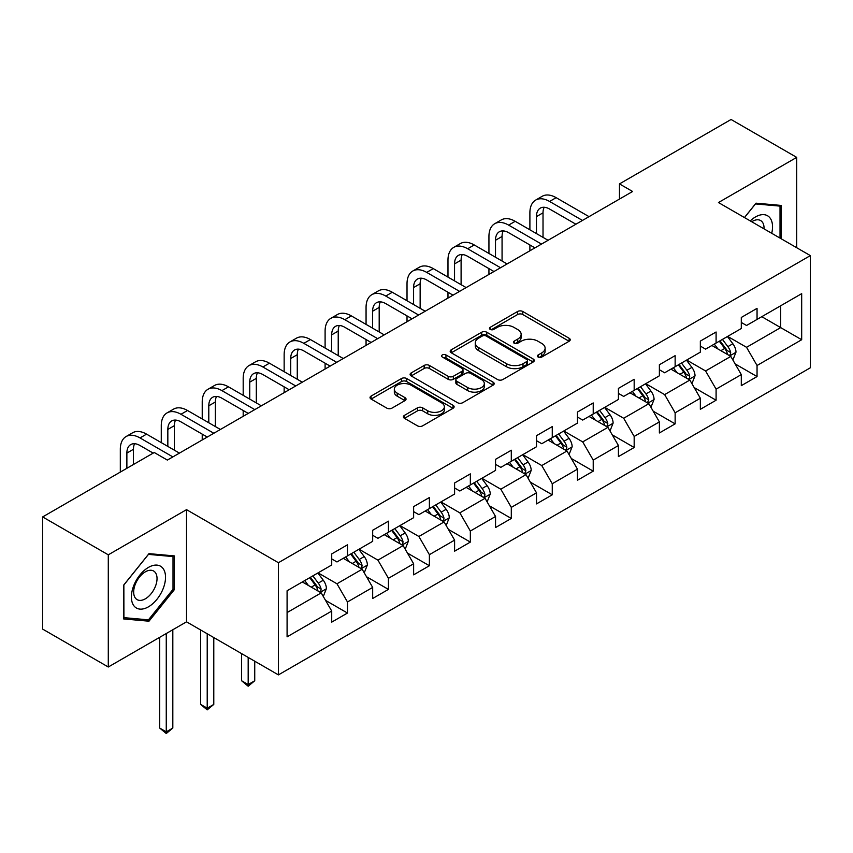 <?xml version="1.0" encoding="UTF-8"?>
<svg xmlns="http://www.w3.org/2000/svg" width="853" height="853" viewBox="0 0 853 853"><rect width="100%" height="100%" fill="white"/><g stroke="black" fill="none" stroke-linecap="round" stroke-linejoin="round"><path stroke-width="1.28" d="M538.158 357.055A2.548 1.471 0 0 0 541.762 357.055L569.143 341.243A3.647 2.101 0 0 0 570.22 339.761A3.647 2.101 0 0 0 569.143 338.268L522.761 311.494A3.647 2.101 0 0 0 517.6 311.494L490.219 327.296A2.548 1.471 0 0 0 489.473 328.341A2.548 1.471 0 0 0 490.219 329.386A2.548 1.471 0 0 0 493.834 329.386L497.374 327.339A11.665 6.739 0 0 1 513.869 327.339L517.739 329.567A11.665 6.739 0 0 1 521.151 334.333A11.665 6.739 0 0 1 517.739 339.089L514.188 341.136A2.548 1.471 0 0 0 513.442 342.181A2.548 1.471 0 0 0 514.188 343.215A2.548 1.471 0 0 0 517.803 343.215L521.343 341.168A11.665 6.739 0 0 1 537.838 341.168L541.698 343.407A11.665 6.739 0 0 1 545.12 348.163A11.665 6.739 0 0 1 541.698 352.929L538.158 354.976A2.548 1.471 0 0 0 537.411 356.01A2.548 1.471 0 0 0 538.158 357.055L538.158 354.976M404.471 415.347A3.647 2.101 0 0 0 403.405 416.829A3.647 2.101 0 0 0 404.471 418.322L417.48 425.839A3.647 2.101 0 0 0 422.64 425.839L453.05 408.278A3.647 2.101 0 0 0 454.116 406.785A3.647 2.101 0 0 0 453.05 405.303L406.657 378.519A3.647 2.101 0 0 0 401.507 378.519L371.098 396.08A3.647 2.101 0 0 0 370.031 397.562A3.647 2.101 0 0 0 371.098 399.055L386.814 408.129A3.647 2.101 0 0 0 391.975 408.129L404.983 400.611A3.647 2.101 0 0 0 406.049 399.129A3.647 2.101 0 0 0 404.983 397.637L397.189 393.137A9.746 5.63 0 0 1 394.331 389.16A9.746 5.63 0 0 1 400.356 383.957A9.746 5.63 0 0 1 410.975 385.172L441.513 402.808A9.746 5.63 0 0 1 444.37 406.785A9.746 5.63 0 0 1 438.357 411.988A9.746 5.63 0 0 1 427.726 410.773L422.64 407.83A3.647 2.101 0 0 0 417.48 407.83L404.471 415.347L404.471 418.322M186.53 509.657L108.288 554.823L42.65 516.929L42.65 629.109L108.288 667.003L186.53 621.826L278.419 674.883L278.419 562.713L186.53 509.657L186.53 621.826M796.702 247.722L796.702 157.378L718.461 202.545L810.35 255.601L278.419 562.713M796.702 157.378L731.064 119.484L619.47 183.907L619.47 199.058M42.65 516.929L154.233 452.506L167.359 460.087L632.606 191.488L619.47 183.907M497.63 379.564A3.647 2.101 0 0 0 502.79 379.564L533.2 362.003A3.647 2.101 0 0 0 534.266 360.52A3.647 2.101 0 0 0 533.2 359.028L486.807 332.243A3.647 2.101 0 0 0 481.657 332.243L451.248 349.805A3.647 2.101 0 0 0 450.181 351.287A3.647 2.101 0 0 0 451.248 352.779L497.63 379.564M443.368 357.61A2.548 1.471 0 0 1 445.959 357.972L445.959 354.933L493.119 382.165A3.647 2.101 0 0 1 494.186 383.647A3.647 2.101 0 0 1 493.119 385.14L462.71 402.701A3.647 2.101 0 0 1 457.56 402.701L411.167 375.917L411.167 372.942A3.647 2.101 0 0 0 410.101 374.424A3.647 2.101 0 0 0 411.167 375.917M411.167 372.942L424.186 365.425A3.647 2.101 0 0 1 429.336 365.425L448.156 376.29A3.647 2.101 0 0 0 453.306 376.29L461.942 371.3A3.647 2.101 0 0 0 463.008 369.818A3.647 2.101 0 0 0 461.942 368.325L442.355 357.023A2.548 1.471 0 0 1 441.609 355.978A2.548 1.471 0 0 1 443.176 354.613A2.548 1.471 0 0 1 445.959 354.933M278.419 674.883L810.35 367.782L810.35 255.601M325.547 600.384L347.47 613.04L347.47 601.973L372.676 587.418L372.676 598.486L388.435 589.391L388.435 578.323L413.63 563.769L413.63 574.837L429.39 565.742L429.39 554.674L454.596 540.13L454.596 551.187L470.344 542.092L470.344 531.035L495.55 516.481L495.55 527.549L511.299 518.453L511.299 507.386L536.505 492.831L536.505 503.899L552.264 494.804L552.264 483.736L577.47 469.182L577.47 480.25L593.219 471.155L593.219 460.087L618.425 445.533L618.425 456.6L634.174 447.505L634.174 436.437L659.38 421.894L659.38 432.961L675.139 423.866L675.139 412.799L700.345 398.244L700.345 409.312L716.093 400.217L716.093 389.149L741.3 374.595L741.3 385.663L757.048 376.568L757.048 365.5L801.681 339.729L801.681 293.656L780.676 305.779M347.47 613.04L331.721 622.136L331.721 611.068L287.088 636.839L287.088 590.756L331.721 564.985L331.721 553.917L347.47 544.822L347.47 555.889L372.676 541.335L372.676 530.267L388.435 521.172L388.435 532.24L413.63 517.686L413.63 506.629L429.39 497.534L429.39 508.591L454.596 494.047L454.596 482.979L470.344 473.884L470.344 484.952L495.55 470.398L495.55 459.33L511.299 450.235L511.299 461.302L536.505 446.748L536.505 435.68L552.264 426.585L552.264 437.653L577.47 423.099L577.47 412.042L593.219 402.947L593.219 414.004L618.425 399.46L618.425 388.392L634.174 379.297L634.174 390.365L659.38 375.81L659.38 364.743L675.139 355.648L675.139 366.715L700.345 352.161L700.345 341.093L716.093 331.998L716.093 343.066L741.3 328.512L741.3 317.455L757.048 308.359L757.048 319.417L801.681 293.656M343.269 558.31L362.173 569.228L336.967 583.783L318.062 572.864M331.721 558.918L336.967 561.956L347.47 555.889M336.967 583.783L347.47 601.973M362.173 569.228L372.676 587.418M384.234 534.671L403.128 545.579L377.932 560.133L359.028 549.215M372.676 535.279L377.932 538.307L388.435 532.24M377.932 560.133L388.435 578.323M403.128 545.579L413.63 563.769M425.189 511.022L444.093 521.94L418.887 536.484L399.982 525.576M413.63 511.629L418.887 514.658L429.39 508.591M418.887 536.484L429.39 554.674M444.093 521.94L454.596 540.13M466.143 487.372L485.048 498.291L459.842 512.845L440.937 501.927M454.596 487.98L459.842 491.008L470.344 484.952M459.842 512.845L470.344 531.035M485.048 498.291L495.55 516.481M507.098 463.723L526.002 474.641L500.807 489.195L481.902 478.277M495.55 464.331L500.807 467.369L511.299 461.302M500.807 489.195L511.299 507.386M526.002 474.641L536.505 492.831M548.063 440.084L566.968 450.992L541.762 465.546L522.857 454.628M536.505 440.692L541.762 443.72L552.264 437.653M541.762 465.546L552.264 483.736M566.968 450.992L577.47 469.182M589.018 416.435L607.922 427.342L582.716 441.897L563.812 430.989M577.47 417.042L582.716 420.071L593.219 414.004M582.716 441.897L593.219 460.087M607.922 427.342L618.425 445.533M629.972 392.785L648.877 403.704L623.671 418.258L604.777 407.339M618.425 393.393L623.671 396.421L634.174 390.365M623.671 418.258L634.174 436.437M648.877 403.704L659.38 421.894M670.938 369.136L689.842 380.054L664.636 394.608L645.732 383.69M659.38 369.744L664.636 372.782L675.139 366.715M664.636 394.608L675.139 412.799M689.842 380.054L700.345 398.244M711.892 345.497L730.797 356.405L705.591 370.959L686.686 360.041M700.345 346.094L705.591 349.133L716.093 343.066M705.591 370.959L716.093 389.149M730.797 356.405L741.3 374.595M761.782 316.687L780.687 327.605L746.546 347.31L727.641 336.402M741.3 322.455L746.546 325.483L757.048 319.417M746.546 347.31L757.048 365.5M780.687 305.779L780.687 327.605L801.681 339.729M108.288 554.823L108.288 667.003M287.088 612.582L321.218 592.878L302.314 581.959M321.218 592.878L331.721 611.068M735.126 363.911L757.048 376.568M694.171 387.561L716.093 400.217M653.217 411.199L675.139 423.866M612.251 434.849L634.174 447.505M571.297 458.498L593.219 471.155M530.342 482.148L552.264 494.804M489.377 505.797L511.299 518.453M448.422 529.436L470.344 542.092M407.467 553.085L429.39 565.742M366.502 576.735L388.435 589.391M781.337 238.851L781.337 205.445L756.003 203.174L744.445 217.558M123.642 618.937L148.987 621.197L174.321 589.679L174.321 555.9L148.987 553.64L123.642 585.158L123.642 618.937M173.01 588.922L174.321 589.679M146.311 619.651L148.987 621.197M539.181 357.418L541.698 355.957A11.665 6.739 0 0 0 545.12 351.201L545.12 348.163M521.151 334.333L521.151 337.361A11.665 6.739 0 0 1 517.739 342.117L515.212 343.578M569.1 341.275L522.761 314.522A3.647 2.101 0 0 0 517.6 314.522L491.243 329.738M533.146 362.035L486.807 335.282A3.647 2.101 0 0 0 481.657 335.282L451.29 352.811M526.759 361.555A2.548 1.471 0 0 0 527.506 360.52A2.548 1.471 0 0 0 526.759 359.476L486.039 335.965A2.548 1.471 0 0 0 482.425 335.965L478.693 338.119A11.665 6.739 0 0 0 475.27 342.885A11.665 6.739 0 0 0 478.693 347.64L506.522 363.719A11.665 6.739 0 0 0 523.017 363.719L526.759 361.555L526.759 364.594A2.548 1.471 0 0 0 527.506 363.549L527.506 360.52M475.27 342.885L475.27 345.913A11.665 6.739 0 0 0 478.693 350.679L478.693 347.64M526.759 364.594L523.017 366.747A11.665 6.739 0 0 1 506.522 366.747L478.693 350.679M411.221 375.938L424.186 368.453L424.186 365.425M463.008 369.818L463.008 372.846A3.647 2.101 0 0 1 461.942 374.339L453.306 379.318A3.647 2.101 0 0 1 448.156 379.318L429.336 368.453A3.647 2.101 0 0 0 424.186 368.453M445.959 357.972L493.077 385.172M467.679 387.561A9.746 5.63 0 0 0 478.298 388.776A9.746 5.63 0 0 0 484.312 383.573A9.746 5.63 0 0 0 481.465 379.596L470.707 373.39A3.647 2.101 0 0 0 465.546 373.39L456.909 378.369A3.647 2.101 0 0 0 455.843 379.862A3.647 2.101 0 0 0 456.909 381.344L467.679 387.561L467.679 390.589A9.746 5.63 0 0 0 478.298 391.815A9.746 5.63 0 0 0 484.312 386.612L484.312 383.573M455.843 379.862L455.843 382.89A3.647 2.101 0 0 0 456.909 384.372L456.909 381.344M467.679 390.589L456.909 384.372M444.37 406.785L444.37 409.824A9.746 5.63 0 0 1 438.357 415.016A9.746 5.63 0 0 1 427.726 413.801L422.64 410.858A3.647 2.101 0 0 0 417.48 410.858L404.514 418.343M394.331 389.16L394.331 392.188A9.746 5.63 0 0 0 397.189 396.165L397.189 393.137M404.94 400.643L397.189 396.165M452.996 408.31L406.657 381.547A3.647 2.101 0 0 0 401.507 381.547L371.14 399.076M732.876 359.998L735.99 352.129A9.841 5.683 -120 0 0 732.855 343.748L727.438 336.519M717.991 349.016L714.313 344.1M729.272 355.53L730.467 354.272L730.68 352.556A9.841 5.683 -120 0 0 727.865 346.638L722.448 339.398M719.985 340.827L725.999 348.845A5.011 2.89 60 0 1 726.905 350.37L730.68 352.556M719.292 341.221L724.719 348.45A9.841 5.683 60 0 1 727.534 354.368M529.894 229.809L529.894 212.823A27.85 16.079 60 0 1 535.663 200.082L542.22 196.286A27.85 16.079 60 0 1 556.145 197.672L589.018 216.651M535.663 200.082A27.85 16.079 60 0 1 549.588 201.457L582.46 220.437M575.892 224.222L549.588 209.038A18.563 10.716 -120 0 0 540.301 208.121A18.563 10.716 -120 0 0 536.452 216.619L536.452 233.594M544.182 207.258A18.563 10.716 -120 0 0 543.02 212.823L543.02 237.379M529.894 250.782L529.894 244.96M744.498 217.579L755.481 203.92L780.026 206.117L780.026 238.094M771.72 233.306A24.14 13.936 120 0 0 767.54 215.756A24.14 13.936 120 0 0 750.256 220.906M778.394 205.178L780.026 206.117M764.032 228.86A16.527 9.543 120 0 0 760.631 220.554A16.527 9.543 120 0 0 751.728 221.759M148.454 606.824A24.14 13.936 120 0 0 165.525 577.268A24.14 13.936 120 0 0 148.454 567.405A24.14 13.936 120 0 0 131.394 596.972A24.14 13.936 120 0 0 148.454 606.824M145.351 598.817A16.527 9.543 120 0 0 156.142 584.252A16.527 9.543 120 0 0 153.615 571.009A16.527 9.543 120 0 0 145.351 571.83A16.527 9.543 120 0 0 134.561 586.395A16.527 9.543 120 0 0 137.088 599.627A16.527 9.543 120 0 0 145.351 598.817M123.909 584.923L148.454 554.386L173.01 556.572L173.01 589.306L148.454 619.843L123.909 617.657L123.856 584.891M171.378 555.634L173.01 556.572M691.911 383.647L695.035 375.778A9.841 5.683 -120 0 0 691.9 367.398L686.473 360.169M677.026 372.654L673.348 367.75M688.318 379.18L689.512 377.911L689.725 376.194A9.841 5.683 -120 0 0 686.91 370.277L681.494 363.047M679.02 364.466L685.034 372.494A5.011 2.89 60 0 1 685.951 374.019L689.725 376.194M678.338 364.86L683.754 372.1A9.841 5.683 60 0 1 686.569 378.018M650.956 407.297L654.08 399.428A9.841 5.683 -120 0 0 650.935 391.047L645.518 383.818M636.071 396.304L632.393 391.388M647.363 402.819L648.77 399.844A9.841 5.683 -120 0 0 645.945 393.926L640.528 386.697M638.065 388.115L644.079 396.144A5.011 2.89 60 0 1 644.985 397.669L648.77 399.844M637.383 388.51L642.799 395.749A9.841 5.683 60 0 1 645.614 401.667M488.94 253.448L488.94 236.473A27.85 16.079 60 0 1 494.697 223.731L501.265 219.935A27.85 16.079 60 0 1 515.191 221.311L548.063 240.29M494.697 223.731A27.85 16.079 60 0 1 508.623 225.107L541.495 244.086M534.938 247.871L508.623 232.688A18.563 10.716 -120 0 0 499.346 231.76A18.563 10.716 -120 0 0 495.497 240.269L495.497 257.243M503.227 230.907A18.563 10.716 -120 0 0 502.065 236.473L502.065 261.029M488.94 274.431L488.94 268.61M447.974 277.097L447.974 260.122A27.85 16.079 60 0 1 453.743 247.37L460.311 243.585A27.85 16.079 60 0 1 474.236 244.96L507.098 263.94M453.743 247.37A27.85 16.079 60 0 1 467.668 248.756L500.54 267.735M493.972 271.521L467.668 256.327A18.563 10.716 -120 0 0 458.381 255.41A18.563 10.716 -120 0 0 454.542 263.908L454.542 280.893M462.262 254.557A18.563 10.716 -120 0 0 461.1 260.122L461.1 284.678M447.974 298.081L447.974 292.259M610.002 430.936L613.115 423.077A9.841 5.683 -120 0 0 609.98 414.697L604.564 407.457M595.117 419.953L591.438 415.038M606.398 426.468L607.592 425.21L607.805 423.493A9.841 5.683 -120 0 0 604.99 417.575L599.574 410.336M597.111 411.764L603.124 419.793A5.011 2.89 60 0 1 604.031 421.307L607.805 423.493M596.418 412.159L601.845 419.388A9.841 5.683 60 0 1 604.66 425.306M569.036 454.585L572.16 446.716A9.841 5.683 -120 0 0 569.026 438.346L563.598 431.106M554.162 443.603L550.473 438.687M565.443 450.117L566.637 448.859L566.85 447.143A9.841 5.683 -120 0 0 564.036 441.225L558.619 433.985M556.145 435.414L562.159 443.432A5.011 2.89 60 0 1 563.076 444.957L566.85 447.143M555.463 435.808L560.879 443.038A9.841 5.683 60 0 1 563.705 448.955M528.082 478.234L531.206 470.366A9.841 5.683 -120 0 0 528.06 461.985L522.644 454.756M513.197 467.241L509.518 462.337M524.488 473.767L525.896 470.781A9.841 5.683 -120 0 0 523.081 464.864L517.654 457.634M515.191 459.053L521.204 467.081A5.011 2.89 60 0 1 522.111 468.606L525.896 470.781M514.508 459.458L519.925 466.687A9.841 5.683 60 0 1 522.74 472.605M407.02 300.746L407.02 283.772A27.85 16.079 60 0 1 412.788 271.019L419.345 267.234A27.85 16.079 60 0 1 433.271 268.61L466.143 287.589M412.788 271.019A27.85 16.079 60 0 1 426.713 272.395L459.586 291.374M453.018 295.17L426.713 279.976A18.563 10.716 -120 0 0 417.426 279.059A18.563 10.716 -120 0 0 413.588 287.557L413.588 304.532M421.307 278.206A18.563 10.716 -120 0 0 420.145 283.772L420.145 308.328M407.02 321.72L407.02 315.909M366.065 324.396L366.065 307.411A27.85 16.079 60 0 1 371.833 294.669L378.391 290.873A27.85 16.079 60 0 1 392.316 292.259L425.189 311.238M371.833 294.669A27.85 16.079 60 0 1 385.748 296.044L418.62 315.024M412.063 318.809L385.748 303.625A18.563 10.716 -120 0 0 376.472 302.708A18.563 10.716 -120 0 0 372.622 311.206L372.622 328.181M380.353 301.845A18.563 10.716 -120 0 0 379.19 307.411L379.19 331.966M366.065 345.369L366.065 339.547M325.1 348.035L325.1 331.06A27.85 16.079 60 0 1 330.868 318.318L337.436 314.522A27.85 16.079 60 0 1 351.361 315.909L384.234 334.877M330.868 318.318A27.85 16.079 60 0 1 344.793 319.694L377.666 338.673M371.098 342.458L344.793 327.275A18.563 10.716 -120 0 0 335.506 326.358A18.563 10.716 -120 0 0 331.668 334.856L331.668 351.831M339.398 325.494A18.563 10.716 -120 0 0 338.225 331.06L338.225 355.616M325.1 369.018L325.1 363.197M487.127 501.884L490.251 494.015A9.841 5.683 -120 0 0 487.106 485.634L481.689 478.405M472.242 490.891L468.564 485.975M483.523 497.406L484.717 496.147L484.93 494.431A9.841 5.683 -120 0 0 482.116 488.513L476.699 481.284M474.236 482.702L480.25 490.731A5.011 2.89 60 0 1 481.156 492.256L484.93 494.431M473.554 483.097L478.97 490.336A9.841 5.683 60 0 1 481.785 496.254M284.145 371.684L284.145 354.709A27.85 16.079 60 0 1 289.913 341.957L296.471 338.172A27.85 16.079 60 0 1 310.396 339.547L343.269 358.527M289.913 341.957A27.85 16.079 60 0 1 303.839 343.343L336.711 362.322M330.143 366.108L303.839 350.924A18.563 10.716 -120 0 0 294.552 349.997A18.563 10.716 -120 0 0 290.713 358.495L290.713 375.48M298.433 349.144A18.563 10.716 -120 0 0 297.27 354.709L297.27 379.265M284.145 392.668L284.145 386.846M446.162 525.523L449.286 517.664A9.841 5.683 -120 0 0 446.151 509.284L440.734 502.044M431.287 514.54L427.598 509.625M442.568 521.055L443.763 519.797L443.976 518.08A9.841 5.683 -120 0 0 441.161 512.163L435.744 504.923M433.271 506.351L439.284 514.38A5.011 2.89 60 0 1 440.201 515.894L443.976 518.08M432.588 506.746L438.005 513.975A9.841 5.683 60 0 1 440.83 519.904M243.19 395.334L243.19 378.359A27.85 16.079 60 0 1 248.959 365.606L255.516 361.821A27.85 16.079 60 0 1 269.441 363.197L302.314 382.176M248.959 365.606A27.85 16.079 60 0 1 262.873 366.982L295.746 385.961M289.188 389.757L262.873 374.563A18.563 10.716 -120 0 0 253.597 373.646A18.563 10.716 -120 0 0 249.748 382.144L249.748 399.119M257.478 372.793A18.563 10.716 -120 0 0 256.316 378.359L256.316 402.915M243.19 416.307L243.19 410.496M405.207 549.172L408.331 541.303A9.841 5.683 -120 0 0 405.186 532.933L399.769 525.693M390.322 538.19L386.644 533.274M401.614 544.704L402.808 543.446L403.021 541.73A9.841 5.683 -120 0 0 400.206 535.812L394.779 528.572M392.316 530.001L398.33 538.019A5.011 2.89 60 0 1 399.236 539.544L403.021 541.73M391.634 530.395L397.05 537.625A9.841 5.683 60 0 1 399.865 543.542M248.18 657.418L248.18 684.554L254.738 680.769L254.738 661.214M254.738 680.769L248.18 686.228L241.612 680.769L241.612 653.633M241.612 680.769L248.18 684.554L248.18 686.228M202.225 418.983L202.225 401.998A27.85 16.079 60 0 1 207.993 389.256L214.561 385.46A27.85 16.079 60 0 1 228.487 386.846L261.359 405.825M207.993 389.256A27.85 16.079 60 0 1 221.919 390.631L254.791 409.611M248.223 413.406L221.919 398.212A18.563 10.716 -120 0 0 212.642 397.295A18.563 10.716 -120 0 0 208.793 405.793L208.793 422.768M216.523 396.432A18.563 10.716 -120 0 0 215.361 401.998L215.361 426.564M202.225 439.956L202.225 434.134M364.252 572.821L367.376 564.953A9.841 5.683 -120 0 0 364.231 556.572L358.814 549.343M349.367 561.839L345.689 556.924M360.648 568.354L361.843 567.085L362.056 565.368A9.841 5.683 -120 0 0 359.241 559.451L353.824 552.222M351.361 553.64L357.375 561.669A5.011 2.89 60 0 1 358.281 563.193L362.056 565.368M350.679 554.045L356.096 561.274A9.841 5.683 60 0 1 358.91 567.192M207.215 633.768L207.215 708.203L213.783 704.418L213.783 637.564M213.783 704.418L207.215 709.867L200.658 704.418L200.658 629.983M200.658 704.418L207.215 708.203L207.215 709.867M161.27 442.622L161.27 425.647A27.85 16.079 60 0 1 167.039 412.905L173.607 409.109A27.85 16.079 60 0 1 187.521 410.496L220.394 429.464M167.039 412.905A27.85 16.079 60 0 1 180.964 414.281L213.836 433.26M207.268 437.045L180.964 421.862A18.563 10.716 -120 0 0 171.677 420.945A18.563 10.716 -120 0 0 167.838 429.443L167.838 446.418M175.558 420.081A18.563 10.716 -120 0 0 174.396 425.647L174.396 450.203M323.287 596.471L326.411 588.602A9.841 5.683 -120 0 0 323.276 580.221L317.86 572.992M308.413 585.478L304.724 580.562M319.694 591.993L320.888 590.734L321.101 589.018A9.841 5.683 -120 0 0 318.286 583.1L312.87 575.871M310.407 577.289L316.41 585.318A5.011 2.89 60 0 1 317.327 586.843L321.101 589.018M309.714 577.684L315.13 584.923A9.841 5.683 60 0 1 317.956 590.841M166.26 633.534L166.26 731.853L172.818 728.057L172.818 629.738M172.818 728.057L166.26 733.516L159.692 728.057L159.692 637.319M159.692 728.057L166.26 731.853L166.26 733.516M120.316 472.093L120.316 449.296A27.85 16.079 60 0 1 126.084 436.544L132.642 432.759A27.85 16.079 60 0 1 146.567 434.134L179.439 453.114M126.084 436.544A27.85 16.079 60 0 1 140.009 437.93L172.871 456.909M153.188 453.114L140.009 445.511A18.563 10.716 -120 0 0 130.722 444.584A18.563 10.716 -120 0 0 126.873 453.082L126.873 468.308M134.603 443.731A18.563 10.716 -120 0 0 133.441 449.296L133.441 464.512M541.698 355.957L541.698 352.929M514.188 343.215L514.188 341.136M517.739 342.117L517.739 339.089M490.219 329.386L490.219 327.296M517.6 314.522L517.6 311.494M522.761 314.522L522.761 311.494M569.143 341.243L569.143 338.268M451.248 352.779L451.248 349.805M481.657 335.282L481.657 332.243M486.807 335.282L486.807 332.243M533.2 362.003L533.2 359.028M506.522 366.747L506.522 363.719M523.017 366.747L523.017 363.719M429.336 368.453L429.336 365.425M448.156 379.318L448.156 376.29M453.306 379.318L453.306 376.29M461.942 374.339L461.942 371.3M493.119 385.14L493.119 382.165M417.48 410.858L417.48 407.83M422.64 410.858L422.64 407.83M427.726 413.801L427.726 410.773M404.983 400.611L404.983 397.637M371.098 399.055L371.098 396.08M401.507 381.547L401.507 378.519M406.657 381.547L406.657 378.519M453.05 408.278L453.05 405.303M729.827 355.85L735.926 352.321M727.865 346.638L732.855 343.748M720.87 350.679L724.719 348.45M556.145 197.672L549.588 201.457M543.02 212.823L536.452 216.619M688.872 379.489L694.971 375.97M686.91 370.277L691.9 367.398M679.905 374.318L683.754 372.1M647.907 403.138L654.016 399.62M645.945 393.926L650.935 391.047M638.95 397.967L642.799 395.749M515.191 221.311L508.623 225.107M502.065 236.473L495.497 240.269M474.236 244.96L467.668 248.756M461.1 260.122L454.542 263.908M606.952 426.788L613.051 423.259M604.99 417.575L609.98 414.697M597.996 421.617L601.845 419.388M565.997 450.437L572.096 446.908M564.036 441.225L569.026 438.346M557.03 445.266L560.879 443.038M525.032 474.076L531.142 470.557M523.081 464.864L528.06 461.985M516.076 468.905L519.925 466.687M433.271 268.61L426.713 272.395M420.145 283.772L413.588 287.557M392.316 292.259L385.748 296.044M379.19 307.411L372.622 311.206M351.361 315.909L344.793 319.694M338.225 331.06L331.668 334.856M484.077 497.725L490.187 494.207M482.116 488.513L487.106 485.634M475.121 492.554L478.97 490.336M310.396 339.547L303.839 343.343M297.27 354.709L290.713 358.495M443.123 521.375L449.222 517.846M441.161 512.163L446.151 509.284M434.166 516.204L438.005 513.975M269.441 363.197L262.873 366.982M256.316 378.359L249.748 382.144M402.158 545.024L408.267 541.495M400.206 535.812L405.186 532.933M393.201 539.853L397.05 537.625M228.487 386.846L221.919 390.631M215.361 401.998L208.793 405.793M361.203 568.663L367.312 565.144M359.241 559.451L364.231 556.572M352.246 563.492L356.096 561.274M187.521 410.496L180.964 414.281M174.396 425.647L167.838 429.443M320.248 592.313L326.347 588.794M318.286 583.1L323.276 580.221M311.292 587.141L315.13 584.923M146.567 434.134L140.009 437.93M133.441 449.296L126.873 453.082"/></g></svg>
